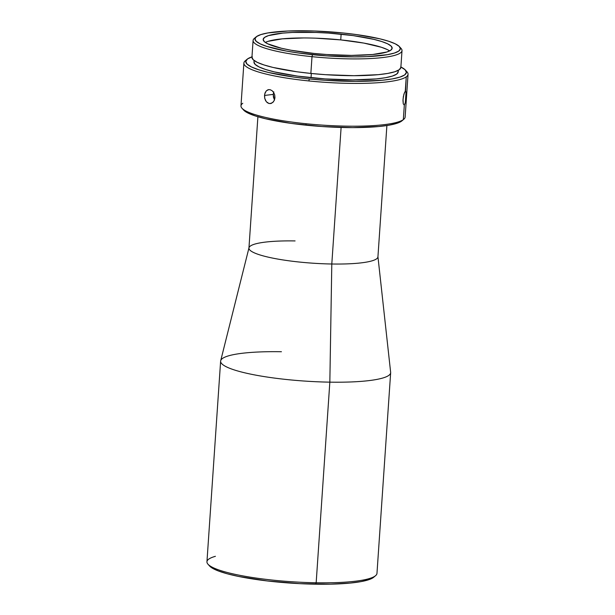 <?xml version="1.0" encoding="UTF-8"?>
<svg xmlns="http://www.w3.org/2000/svg" width="615" height="615" viewBox="0 0 615 615"><rect width="100%" height="100%" fill="white"/><g stroke="black" fill="none" stroke-linecap="round" stroke-linejoin="round"><path stroke-width="0.92" d="M256.14 36.885L254.295 38.453A74.63 12.408 3.9 0 0 312.005 56.672L312.489 54.674A72.87 12.108 -176.1 0 1 256.14 36.885A72.87 12.108 -176.1 0 1 342.847 32.949A72.87 12.108 -176.1 0 1 399.466 46.655A72.87 12.108 -176.1 0 1 312.489 54.674L312.005 56.672A74.63 12.408 -176.1 0 1 253.088 40.467A74.63 12.408 -176.1 0 1 255.402 37.684M253.088 40.467L251.942 57.233A74.63 12.408 3.9 0 0 310.859 73.439L312.005 56.672L310.859 73.439L325.366 74.676L353.94 75.691L378.317 74.669L387.734 73.423L394.799 71.763L399.227 69.733L400.865 67.419M405.185 91.374L405.746 91.427L406.015 92.581L405.969 97.155L405.346 102.39L404.316 105.18L403.332 119.633A82.272 13.676 3.9 0 0 405.139 117.05L408.053 74.269A82.272 13.676 -176.1 0 1 406.254 76.852L405.531 91.235M406.061 70.979A82.272 13.676 -176.1 0 1 408.053 74.269M247.069 59.286L245.216 60.854A82.272 13.676 3.9 0 0 308.838 80.942L309.322 78.943A80.511 13.384 -176.1 0 1 247.069 59.286A80.511 13.384 -176.1 0 1 251.973 56.857M241.987 108.24L243.609 110.039A80.511 13.384 3.9 0 0 306.17 125.191L305.916 123.723A82.272 13.676 -176.1 0 1 241.987 108.24A82.272 13.676 -176.1 0 1 242.771 103.274M254.08 60.478L253.972 62.023A72.286 12.016 3.9 0 0 311.036 77.713L311.321 73.485L311.036 77.713A72.286 12.016 3.9 0 0 398.205 71.855L398.312 70.31M208.001 564.232L209.615 566.031A83.448 13.868 3.9 0 0 315.541 584.188L316.164 582.774A85.208 14.16 -176.1 0 1 208.001 564.232A85.208 14.16 -176.1 0 1 215.411 556.314M220.624 361.143L206.947 561.764A85.208 14.16 3.9 0 0 316.164 582.774L329.84 382.153A85.208 14.16 -176.1 0 1 220.624 361.143A85.208 14.16 -176.1 0 1 281.439 351.726M248.998 247.753L220.693 360.728A85.208 14.16 3.9 0 0 329.84 382.153L331.8 264.004A64.644 10.747 -176.1 0 1 248.998 247.753A64.644 10.747 -176.1 0 1 295.085 240.926M257.9 116.75L248.944 248.068A64.644 10.747 3.9 0 0 331.8 264.004L341.11 127.459L331.8 264.004A64.644 10.747 3.9 0 0 377.933 256.862L386.889 125.545M389.618 50.907A64.644 10.747 3.9 0 0 340.741 39.898L341.133 34.171A64.644 10.747 -176.1 0 1 392.162 48.208A64.644 10.747 -176.1 0 1 314.204 53.451A64.644 10.747 -176.1 0 1 263.174 39.414A64.644 10.747 -176.1 0 1 341.133 34.171L340.741 39.898A64.644 10.747 3.9 0 0 265.319 42.435M273.598 92.373L274.713 94.964L274.959 97.708L274.351 100.283L272.606 102.628M271.607 103.251L269.055 103.535L266.295 101.721L264.696 98.185L264.512 95.44L273.245 94.403L273.79 91.835L273.245 94.403L264.512 95.44L265.057 92.873L266.28 90.874L268.002 89.744L270.008 89.659L272.03 90.636M265.603 100.691L264.696 98.185L264.696 94.103L266.28 90.874L268.732 89.59M400.726 66.927L405.085 69.741L406.407 72.447L404.647 74.945L399.865 77.129L392.255 78.928L382.092 80.265L355.793 81.365L324.966 80.273L309.322 78.943L308.838 80.942A82.272 13.676 -176.1 0 1 243.886 63.076L240.972 105.857A82.272 13.676 3.9 0 0 305.916 123.723A82.272 13.676 3.9 0 0 403.332 119.633A82.272 13.676 -176.1 0 1 305.916 123.723L306.17 125.191A80.511 13.384 3.9 0 0 401.956 120.84L403.809 119.272A82.272 13.676 -176.1 0 1 403.332 119.633L404.316 105.18L403.271 103.881L403.025 99.269L403.94 94.064L405.262 91.304L406.254 76.852A82.272 13.676 3.9 0 0 407.038 71.886L405.416 70.087A80.511 13.384 -176.1 0 1 309.322 78.943L294.316 77.152L268.501 72.47L258.684 69.764L251.45 66.95L247.092 64.137L245.769 61.423L247.53 58.932L252.311 56.741M404.316 105.18L403.271 103.881L402.979 100.606L403.363 96.54L404.624 92.235M406.015 92.581L405.346 102.39M268.002 89.744L270.008 89.659L271.999 90.62L273.66 92.481L274.713 94.964L274.959 97.708L274.351 100.283L272.991 102.29L270.377 103.597M274.321 99.653L273.245 94.403L273.429 97.147L274.49 99.938M329.84 382.153A85.208 14.16 3.9 0 0 390.64 372.313L377.925 256.54A64.644 10.747 -176.1 0 1 331.8 264.004L329.84 382.153L316.164 582.774A85.208 14.16 3.9 0 0 376.972 573.357L390.656 372.736A85.208 14.16 -176.1 0 1 329.84 382.153M209.607 566.015L212.029 567.96L218.179 570.889L227.173 573.764L238.643 576.463L267.202 580.937L299.513 583.643L330.655 584.165L350.365 583.058L360.797 581.659L368.577 579.776L373.405 577.493L375.596 575.655A85.208 14.16 -176.1 0 1 316.164 582.774L315.541 584.188A83.448 13.868 3.9 0 0 373.751 577.224A83.448 13.868 3.9 0 0 374.512 576.424M251.942 57.203L253.172 59.709L257.216 62.323L263.92 64.929L273.022 67.442L296.953 71.778L310.859 73.439A74.63 12.408 3.9 0 0 400.865 67.389L402.01 50.622A74.63 12.408 -176.1 0 1 312.005 56.672A74.63 12.408 3.9 0 0 401.088 48.462L399.466 46.655M253.98 61.992L255.164 64.421L259.076 66.95L265.572 69.472L274.382 71.901L297.56 76.106L325.081 78.912L352.756 79.889L376.372 78.904L385.49 77.705L392.332 76.091L396.621 74.123L398.205 71.886L397.874 70.541M243.578 110.008L248.299 113.198L255.525 116.012L265.349 118.718L291.164 123.4L321.814 126.521L352.641 127.62L378.94 126.513L389.095 125.183L396.713 123.384L401.995 120.801M308.838 80.942A82.272 13.676 3.9 0 0 406.254 76.852A82.272 13.676 -176.1 0 1 308.838 80.942M400.895 67.004A80.511 13.384 -176.1 0 1 405.416 70.087M243.886 63.076A82.272 13.676 -176.1 0 1 245.693 60.485M271.123 103.435L269.055 103.535L267.125 102.567M400.096 47.547A74.63 12.408 -176.1 0 1 402.01 50.622M342.847 32.949L356.423 34.571L379.793 38.799L388.68 41.251L395.222 43.803L399.166 46.348L400.365 48.8L398.774 51.06L394.446 53.036L387.55 54.666L367.209 56.618L354.548 56.872L326.65 55.88L298.905 53.051L286.436 51.076L266.656 46.371L260.114 43.819L256.163 41.274L254.964 38.822L256.563 36.562L260.891 34.586L267.779 32.956L288.12 31.004L314.48 30.996L342.847 32.949M314.204 53.451L326.765 54.52L351.511 55.396L372.629 54.512L386.904 51.998L390.74 50.238L392.155 48.231L391.094 46.064L387.596 43.803L381.792 41.543L373.905 39.368L353.179 35.608L328.564 33.102L315.964 32.449L292.586 32.449L282.7 33.11L268.424 35.624L264.588 37.384L263.174 39.383L264.235 41.559L267.74 43.819L281.424 48.254L291.087 50.253L314.204 53.451M268.04 41.351L282.308 38.837L303.426 37.953M315.58 38.168L340.741 39.898L363.857 43.088L381.4 47.27L387.204 49.531"/></g></svg>
